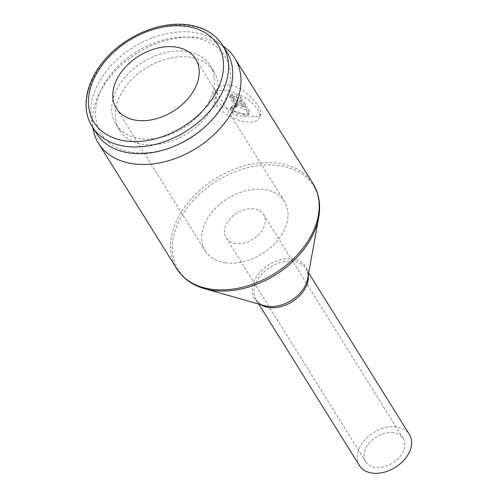 <?xml version="1.0" encoding="UTF-8"?>
<svg xmlns="http://www.w3.org/2000/svg" width="498" height="498" viewBox="0 0 498 498"><rect width="100%" height="100%" fill="white"/><g stroke="black" fill="none" stroke-linecap="round" stroke-linejoin="round"><path stroke-width="0.37" stroke-dasharray="2.49 1.87" d="M226.858 52.029A76.866 53.529 -31.9 0 0 163.699 34.3A76.866 53.529 -31.9 0 0 98.162 83.751A76.866 53.529 -31.9 0 0 96.407 133.364M204.161 127.581A73.019 50.852 -31.9 0 0 223.384 103.534A73.019 50.852 -31.9 0 0 193.554 37.742A73.019 50.852 -31.9 0 0 102.793 86.54A73.019 50.852 -31.9 0 0 108.676 142.316A73.019 50.852 -31.9 0 0 174.232 146.244M212.522 107.232A55.533 38.676 -31.9 0 0 213.791 71.388A55.533 38.676 -31.9 0 0 168.156 58.577A55.533 38.676 -31.9 0 0 120.809 94.309A55.533 38.676 -31.9 0 0 119.539 130.152A55.533 38.676 -31.9 0 0 165.168 142.963A55.533 38.676 -31.9 0 0 212.522 107.232M208.942 101.499A55.533 38.676 -31.9 0 0 210.212 65.655A55.533 38.676 -31.9 0 0 164.583 52.844A55.533 38.676 -31.9 0 0 117.235 88.576A55.533 38.676 -31.9 0 0 115.966 124.419A55.533 38.676 -31.9 0 0 161.595 137.224A55.533 38.676 -31.9 0 0 208.942 101.499M223.285 46.295A80.34 55.944 -31.9 0 0 100.328 91.42A80.34 55.944 -31.9 0 0 92.833 127.631M229.503 84.772L220.832 85.675L215.472 90.381L215.366 99.102L223.048 107.307L249.056 116.127L257.061 116.476L260.933 114.552L261.157 112.056L258.767 106.765L253.656 100.017L250.245 96.438L242.507 90.138L238.162 87.598L233.736 85.768L229.503 84.772M318.658 217.775L318.714 217.464A79.549 55.396 -31.9 0 0 279.166 165.566A79.549 55.396 -31.9 0 0 180.295 218.728A79.549 55.396 -31.9 0 0 204.529 288.659L204.827 288.747M307.677 278.637A30.21 21.041 -31.9 0 0 292.656 258.929A30.21 21.041 -31.9 0 0 255.107 279.117A30.21 21.041 -31.9 0 0 264.307 305.672M359.45 465.58A29.419 20.493 148.1 0 1 360.122 446.594A29.419 20.493 148.1 0 1 385.209 427.664A29.419 20.493 148.1 0 1 409.381 434.449M225.376 262.838A46.706 32.526 148.1 0 1 205.232 250.905A46.706 32.526 148.1 0 1 215.211 208.625A46.706 32.526 148.1 0 1 264.351 189.545A46.706 32.526 148.1 0 1 284.501 201.478A46.706 32.526 148.1 0 1 274.516 243.752A46.706 32.526 148.1 0 1 225.376 262.838M235.66 243.503A22.068 15.37 148.1 0 1 226.142 237.863A22.068 15.37 148.1 0 1 230.854 217.894A22.068 15.37 148.1 0 1 254.067 208.88A22.068 15.37 148.1 0 1 263.591 214.514A22.068 15.37 148.1 0 1 258.873 234.49A22.068 15.37 148.1 0 1 235.66 243.503M393.625 432.7A22.068 15.37 -31.9 0 0 370.406 441.72A22.068 15.37 -31.9 0 0 365.694 461.69A22.068 15.37 -31.9 0 0 375.212 467.329A22.068 15.37 -31.9 0 0 398.425 458.316A22.068 15.37 -31.9 0 0 403.143 438.34A22.068 15.37 -31.9 0 0 393.625 432.7M226.434 90.543A25.747 11.809 -152 0 0 213.48 94.134A25.747 11.809 -152 0 0 221.324 110.344A25.747 11.809 -152 0 0 245.987 121.898A25.747 11.809 -152 0 0 258.941 118.306A25.747 11.809 -152 0 0 251.092 102.09A25.747 11.809 -152 0 0 226.434 90.543M240.914 97.048A2.944 1.351 -152 0 0 237.365 94.913L232.51 94.228A2.944 1.351 -152 0 0 230.86 94.608A2.944 1.351 -152 0 0 230.786 95.025L242.588 99.731L240.914 97.048L239.687 99.357A2.944 1.351 -152 0 0 236.139 97.222L231.284 96.537L232.51 94.228M246.255 109.89L234.452 105.178L235.554 106.946A2.944 1.351 28 0 1 235.722 107.985A2.944 1.351 28 0 1 234.241 108.396L231.813 108.054A2.944 1.351 -152 0 0 230.331 108.458A2.944 1.351 -152 0 0 230.499 109.498L232.734 113.083A2.944 1.351 -152 0 0 236.282 115.219L243.572 116.246A8.827 4.046 -152 0 0 248.01 115.013A8.827 4.046 -152 0 0 247.506 111.894L246.255 109.89L247.481 107.58L235.679 102.868L236.78 104.636A2.944 1.351 28 0 1 236.948 105.676A2.944 1.351 28 0 1 235.467 106.086L233.039 105.744A2.944 1.351 -152 0 0 231.558 106.155A2.944 1.351 -152 0 0 231.726 107.195L233.96 110.774A2.944 1.351 -152 0 0 237.509 112.909L244.798 113.936A8.827 4.046 -152 0 0 249.237 112.704A8.827 4.046 -152 0 0 248.732 109.591L247.481 107.58M234.452 105.178L235.679 102.868M232.329 97.496L234.141 100.397L245.944 105.109L244.132 102.202L232.329 97.496L231.103 99.799L232.915 102.706L234.141 100.397M232.915 102.706L244.711 107.419L245.944 105.109M244.711 107.419L242.906 104.512L244.132 102.202M242.906 104.512L231.103 99.799M231.284 96.537A2.944 1.351 -152 0 0 229.634 96.917A2.944 1.351 -152 0 0 229.559 97.328L230.786 95.025M229.559 97.328L241.362 102.04L242.588 99.731M241.362 102.04L239.687 99.357M222.681 45.33A76.866 53.529 -31.9 0 0 189.52 25.691A76.866 53.529 -31.9 0 0 93.985 77.053A76.866 53.529 -31.9 0 0 92.23 126.666M313.037 183.687A80.34 55.944 -31.9 0 0 278.382 163.157A80.34 55.944 -31.9 0 0 178.527 216.842A80.34 55.944 -31.9 0 0 176.69 268.696M308.293 275.22A29.419 20.493 -31.9 0 0 306.139 268.858A29.419 20.493 -31.9 0 0 293.447 261.338A29.419 20.493 -31.9 0 0 256.875 280.997A29.419 20.493 -31.9 0 0 256.202 299.989A29.419 20.493 -31.9 0 0 260.971 304.726M236.139 97.222L237.365 94.913M230.499 109.498L231.726 107.195M231.813 108.054L233.039 105.744M247.506 111.894L248.732 109.591M235.554 106.946L236.78 104.636M234.241 108.396L235.467 106.086M232.734 113.083L233.96 110.774M236.282 115.219L237.509 112.909M243.572 116.246L244.798 113.936M213.791 71.388L210.212 65.655M265.054 305.872C260.305 304.371 257.36 302.411 256.202 299.989L258.767 304.097M308.698 272.966L306.139 268.858C307.789 270.862 308.25 274.373 307.527 279.397M116.364 108.371L205.232 250.905M226.142 237.863L365.694 461.69M215.472 90.381L213.48 94.134M230.331 108.458L231.558 106.155M235.722 107.985L236.948 105.676M248.01 115.013L249.237 112.704M229.634 96.917L230.86 94.608M260.933 114.552L258.941 118.306M263.591 214.514L403.143 438.34M195.633 58.945L284.501 201.478M119.539 130.152L115.966 124.419"/><path stroke-width="0.75" d="M92.23 126.666L96.407 133.364A76.866 53.529 -31.9 0 0 173.36 146.599A76.866 53.529 -31.9 0 0 204.865 126.953A76.866 53.529 -31.9 0 0 225.096 101.642A76.866 53.529 -31.9 0 0 226.858 52.029L222.681 45.33A76.866 53.529 -31.9 0 1 220.925 94.944A76.866 53.529 -31.9 0 1 125.39 146.306A76.866 53.529 -31.9 0 1 92.23 126.666C79.861 107.587 86.64 78.124 108.01 56.206C128.777 34.026 162.404 20.879 188.456 24.9C203.981 27.241 215.385 34.051 222.681 45.33M92.833 127.631A80.34 55.944 -31.9 0 0 98.492 143.275A80.34 55.944 -31.9 0 0 164.502 161.806A80.34 55.944 -31.9 0 0 233.002 110.12A80.34 55.944 -31.9 0 0 234.838 58.266A80.34 55.944 -31.9 0 0 223.285 46.295M204.529 288.659A79.549 55.396 -31.9 0 0 206.489 289.182A79.549 55.396 -31.9 0 0 212.795 290.396A79.549 55.396 -31.9 0 0 311.667 237.241A79.549 55.396 -31.9 0 0 318.315 219.456A79.549 55.396 -31.9 0 0 318.714 217.464M204.827 288.747L264.307 305.672A30.21 21.041 -31.9 0 0 265.054 305.872A30.21 21.041 -31.9 0 0 267.451 306.332A30.21 21.041 -31.9 0 0 305 286.145A30.21 21.041 -31.9 0 0 307.527 279.397A30.21 21.041 -31.9 0 0 307.677 278.637L318.658 217.775M308.698 272.966L409.381 434.449A29.419 20.493 148.1 0 1 408.709 453.441A29.419 20.493 148.1 0 1 372.143 473.1A29.419 20.493 148.1 0 1 359.45 465.58L258.767 304.097M136.508 120.304A46.706 32.526 148.1 0 1 116.364 108.371A46.706 32.526 148.1 0 1 126.343 66.097A46.706 32.526 148.1 0 1 175.483 47.011A46.706 32.526 148.1 0 1 195.633 58.945A46.706 32.526 148.1 0 1 185.648 101.225A46.706 32.526 148.1 0 1 136.508 120.304M173.36 146.599L174.232 146.244A73.019 50.852 -31.9 0 0 204.161 127.581L204.865 126.953M186.457 26.363A73.019 50.852 -31.9 0 0 95.703 75.161A73.019 50.852 -31.9 0 0 125.533 140.953A73.019 50.852 -31.9 0 0 216.288 92.155A73.019 50.852 -31.9 0 0 186.457 26.363M206.489 289.182C193.224 285.821 183.295 278.992 176.69 268.696A80.34 55.944 -31.9 0 0 211.351 289.226A80.34 55.944 -31.9 0 0 311.2 235.542A80.34 55.944 -31.9 0 0 313.037 183.687L234.838 58.266M260.971 304.726A29.419 20.493 -31.9 0 0 268.895 307.509A29.419 20.493 -31.9 0 0 305.467 287.844A29.419 20.493 -31.9 0 0 308.293 275.22M318.315 219.456C321.135 206.066 319.374 194.145 313.037 183.687M176.69 268.696L98.492 143.275"/></g></svg>
